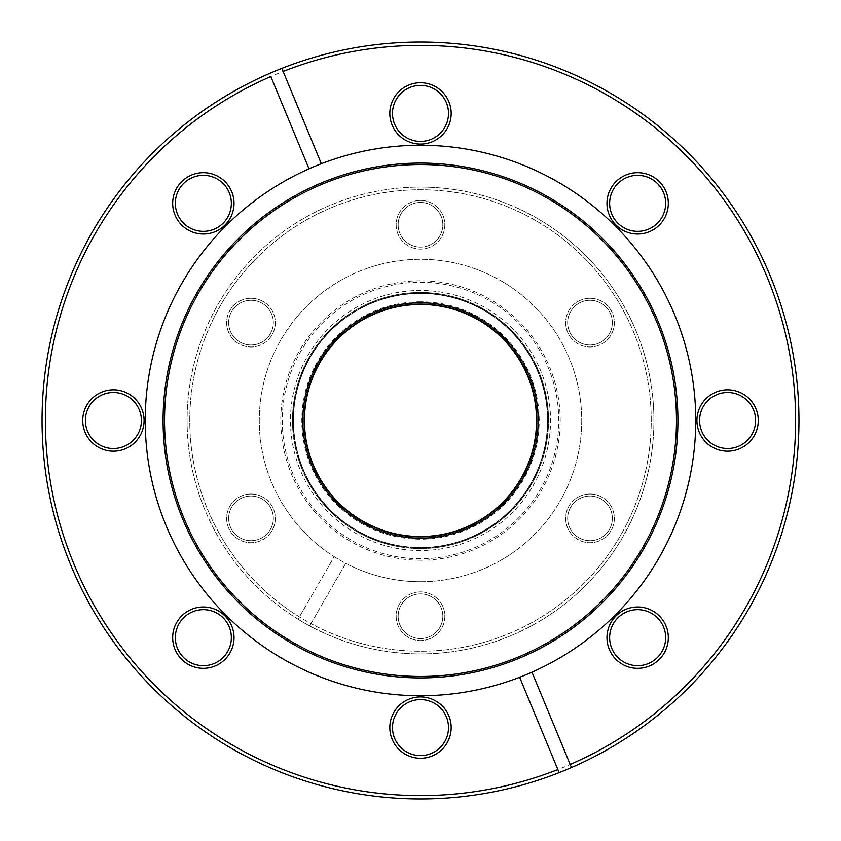 <?xml version="1.0" encoding="UTF-8"?>
<svg xmlns="http://www.w3.org/2000/svg" width="841" height="841" viewBox="0 0 841 841"><rect width="100%" height="100%" fill="white"/><g stroke="black" fill="none" stroke-linecap="round" stroke-linejoin="round"><path stroke-width="0.63" stroke-dasharray="4.21 3.15" d="M420.5 293.131A127.369 127.369 0 0 0 293.131 420.5A127.369 127.369 0 0 0 420.5 547.869A127.369 127.369 0 0 0 547.869 420.5A127.369 127.369 0 0 0 420.5 293.131A127.369 127.369 0 0 0 293.131 420.5A127.369 127.369 0 0 0 420.5 547.869A127.369 127.369 0 0 0 547.869 420.5A127.369 127.369 0 0 0 420.5 293.131M420.5 538.198A117.698 117.698 0 0 1 302.802 420.5A117.698 117.698 0 0 1 420.5 302.802A117.698 117.698 0 0 1 538.198 420.5A117.698 117.698 0 0 1 420.5 538.198M637.646 606.971A30.675 30.675 0 0 0 606.971 637.646A30.675 30.675 0 0 0 637.646 668.322A30.675 30.675 0 0 0 668.322 637.646A30.675 30.675 0 0 0 637.646 606.971M637.646 665.662A28.005 28.005 0 0 1 609.641 637.646A28.005 28.005 0 0 1 637.646 609.641A28.005 28.005 0 0 1 665.662 637.646A28.005 28.005 0 0 1 637.646 665.662M420.5 696.916A30.675 30.675 0 0 0 389.825 727.591A30.675 30.675 0 0 0 420.5 758.267A30.675 30.675 0 0 0 451.175 727.591A30.675 30.675 0 0 0 420.5 696.916M420.5 755.607A28.005 28.005 0 0 1 392.495 727.591A28.005 28.005 0 0 1 420.5 699.586A28.005 28.005 0 0 1 448.505 727.591A28.005 28.005 0 0 1 420.5 755.607M203.354 606.971A30.675 30.675 0 0 0 172.678 637.646A30.675 30.675 0 0 0 203.354 668.322A30.675 30.675 0 0 0 234.029 637.646A30.675 30.675 0 0 0 203.354 606.971M203.354 665.662A28.005 28.005 0 0 1 175.338 637.646A28.005 28.005 0 0 1 203.354 609.641A28.005 28.005 0 0 1 231.359 637.646A28.005 28.005 0 0 1 203.354 665.662M113.409 389.825A30.675 30.675 0 0 0 82.733 420.5A30.675 30.675 0 0 0 113.409 451.175A30.675 30.675 0 0 0 144.084 420.5A30.675 30.675 0 0 0 113.409 389.825M113.409 448.505A28.005 28.005 0 0 1 85.393 420.5A28.005 28.005 0 0 1 113.409 392.495A28.005 28.005 0 0 1 141.414 420.5A28.005 28.005 0 0 1 113.409 448.505M203.354 172.678A30.675 30.675 0 0 0 172.678 203.354A30.675 30.675 0 0 0 203.354 234.029A30.675 30.675 0 0 0 234.029 203.354A30.675 30.675 0 0 0 203.354 172.678M203.354 231.359A28.005 28.005 0 0 1 175.338 203.354A28.005 28.005 0 0 1 203.354 175.338A28.005 28.005 0 0 1 231.359 203.354A28.005 28.005 0 0 1 203.354 231.359M420.5 82.733A30.675 30.675 0 0 0 389.825 113.409A30.675 30.675 0 0 0 420.5 144.084A30.675 30.675 0 0 0 451.175 113.409A30.675 30.675 0 0 0 420.5 82.733M420.5 141.414A28.005 28.005 0 0 1 392.495 113.409A28.005 28.005 0 0 1 420.5 85.393A28.005 28.005 0 0 1 448.505 113.409A28.005 28.005 0 0 1 420.5 141.414M637.646 172.678A30.675 30.675 0 0 0 606.971 203.354A30.675 30.675 0 0 0 637.646 234.029A30.675 30.675 0 0 0 668.322 203.354A30.675 30.675 0 0 0 637.646 172.678M637.646 231.359A28.005 28.005 0 0 1 609.641 203.354A28.005 28.005 0 0 1 637.646 175.338A28.005 28.005 0 0 1 665.662 203.354A28.005 28.005 0 0 1 637.646 231.359M727.591 389.825A30.675 30.675 0 0 0 696.916 420.5A30.675 30.675 0 0 0 727.591 451.175A30.675 30.675 0 0 0 758.267 420.5A30.675 30.675 0 0 0 727.591 389.825M727.591 448.505A28.005 28.005 0 0 1 699.586 420.5A28.005 28.005 0 0 1 727.591 392.495A28.005 28.005 0 0 1 755.607 420.5A28.005 28.005 0 0 1 727.591 448.505M420.5 45.382A375.118 375.118 0 0 1 795.618 420.5A375.118 375.118 0 0 1 420.5 795.618A375.118 375.118 0 0 1 45.382 420.5A375.118 375.118 0 0 1 420.5 45.382M420.5 798.95A378.45 378.45 0 0 0 798.95 420.5A378.45 378.45 0 0 0 420.5 42.05A378.45 378.45 0 0 0 42.05 420.5A378.45 378.45 0 0 0 420.5 798.95M420.5 145.251A275.249 275.249 0 0 1 695.749 420.5A275.249 275.249 0 0 1 420.5 695.749A275.249 275.249 0 0 1 145.251 420.5A275.249 275.249 0 0 1 420.5 145.251M270.813 76.542L309.036 168.831M281.861 68.363L321.357 163.722M571.47 767.539L531.964 672.169M557.867 769.557L519.643 677.278M455.212 309.782A116.037 116.037 0 0 0 309.782 385.788A116.037 116.037 0 0 0 385.788 531.218A116.037 116.037 0 0 0 531.218 455.212A116.037 116.037 0 0 0 455.212 309.782M382.497 541.72A127.044 127.044 0 0 0 541.72 458.503A127.044 127.044 0 0 0 458.503 299.28A127.044 127.044 0 0 0 299.28 382.497A127.044 127.044 0 0 0 382.497 541.72A127.044 127.044 0 0 0 541.72 458.503A127.044 127.044 0 0 0 458.503 299.28A127.044 127.044 0 0 0 299.28 382.497A127.044 127.044 0 0 0 382.497 541.72M420.5 301.793A118.707 118.707 0 0 0 301.793 420.5A118.707 118.707 0 0 0 420.5 539.207A118.707 118.707 0 0 0 539.207 420.5A118.707 118.707 0 0 0 420.5 301.793M420.5 537.199A116.699 116.699 0 0 1 303.801 420.5A116.699 116.699 0 0 1 420.5 303.801A116.699 116.699 0 0 1 537.199 420.5A116.699 116.699 0 0 1 420.5 537.199A116.699 116.699 0 0 1 303.801 420.5A116.699 116.699 0 0 1 420.5 303.801A116.699 116.699 0 0 1 537.199 420.5A116.699 116.699 0 0 1 420.5 537.199M420.5 550.54A130.04 130.04 0 0 1 290.46 420.5A130.04 130.04 0 0 1 420.5 290.46A130.04 130.04 0 0 1 550.54 420.5A130.04 130.04 0 0 1 420.5 550.54M420.5 292.458A128.042 128.042 0 0 0 292.458 420.5A128.042 128.042 0 0 0 420.5 548.542A128.042 128.042 0 0 0 548.542 420.5A128.042 128.042 0 0 0 420.5 292.458A128.042 128.042 0 0 0 292.458 420.5A128.042 128.042 0 0 0 420.5 548.542A128.042 128.042 0 0 0 548.542 420.5A128.042 128.042 0 0 0 420.5 292.458M250.996 298.292A24.336 24.336 0 0 0 226.649 322.639A24.336 24.336 0 0 0 250.996 346.976A24.336 24.336 0 0 1 226.649 322.639A24.336 24.336 0 0 1 250.996 298.292A24.336 24.336 0 0 1 275.333 322.639A24.336 24.336 0 0 1 250.996 346.976A24.336 24.336 0 0 0 275.333 322.639A24.336 24.336 0 0 0 250.996 298.292M250.996 344.978A22.339 22.339 0 0 1 228.657 322.639A22.339 22.339 0 0 1 250.996 300.3A22.339 22.339 0 0 0 228.657 322.639A22.339 22.339 0 0 0 250.996 344.978A22.339 22.339 0 0 0 273.336 322.639A22.339 22.339 0 0 0 250.996 300.3A22.339 22.339 0 0 1 273.336 322.639A22.339 22.339 0 0 1 250.996 344.978M250.996 494.024A24.336 24.336 0 0 0 226.649 518.361A24.336 24.336 0 0 0 250.996 542.708A24.336 24.336 0 0 1 226.649 518.361A24.336 24.336 0 0 1 250.996 494.024A24.336 24.336 0 0 1 275.333 518.361A24.336 24.336 0 0 1 250.996 542.708A24.336 24.336 0 0 0 275.333 518.361A24.336 24.336 0 0 0 250.996 494.024M250.996 540.7A22.339 22.339 0 0 1 228.657 518.361A22.339 22.339 0 0 1 250.996 496.022A22.339 22.339 0 0 0 228.657 518.361A22.339 22.339 0 0 0 250.996 540.7A22.339 22.339 0 0 0 273.336 518.361A22.339 22.339 0 0 0 250.996 496.022A22.339 22.339 0 0 1 273.336 518.361A22.339 22.339 0 0 1 250.996 540.7M420.5 591.885A24.336 24.336 0 0 0 396.164 616.232A24.336 24.336 0 0 0 420.5 640.569A24.336 24.336 0 0 1 396.164 616.232A24.336 24.336 0 0 1 420.5 591.885A24.336 24.336 0 0 1 444.836 616.232A24.336 24.336 0 0 1 420.5 640.569A24.336 24.336 0 0 0 444.836 616.232A24.336 24.336 0 0 0 420.5 591.885M420.5 638.571A22.339 22.339 0 0 1 398.161 616.232A22.339 22.339 0 0 1 420.5 593.883A22.339 22.339 0 0 0 398.161 616.232A22.339 22.339 0 0 0 420.5 638.571A22.339 22.339 0 0 0 442.839 616.232A22.339 22.339 0 0 0 420.5 593.883A22.339 22.339 0 0 1 442.839 616.232A22.339 22.339 0 0 1 420.5 638.571M590.004 494.024A24.336 24.336 0 0 0 565.667 518.361A24.336 24.336 0 0 0 590.004 542.708A24.336 24.336 0 0 1 565.667 518.361A24.336 24.336 0 0 1 590.004 494.024A24.336 24.336 0 0 1 614.351 518.361A24.336 24.336 0 0 1 590.004 542.708A24.336 24.336 0 0 0 614.351 518.361A24.336 24.336 0 0 0 590.004 494.024M590.004 540.7A22.339 22.339 0 0 1 567.664 518.361A22.339 22.339 0 0 1 590.004 496.022A22.339 22.339 0 0 0 567.664 518.361A22.339 22.339 0 0 0 590.004 540.7A22.339 22.339 0 0 0 612.343 518.361A22.339 22.339 0 0 0 590.004 496.022A22.339 22.339 0 0 1 612.343 518.361A22.339 22.339 0 0 1 590.004 540.7M590.004 298.292A24.336 24.336 0 0 0 565.667 322.639A24.336 24.336 0 0 0 590.004 346.976A24.336 24.336 0 0 1 565.667 322.639A24.336 24.336 0 0 1 590.004 298.292A24.336 24.336 0 0 1 614.351 322.639A24.336 24.336 0 0 1 590.004 346.976A24.336 24.336 0 0 0 614.351 322.639A24.336 24.336 0 0 0 590.004 298.292M590.004 344.978A22.339 22.339 0 0 1 567.664 322.639A22.339 22.339 0 0 1 590.004 300.3A22.339 22.339 0 0 0 567.664 322.639A22.339 22.339 0 0 0 590.004 344.978A22.339 22.339 0 0 0 612.343 322.639A22.339 22.339 0 0 0 590.004 300.3A22.339 22.339 0 0 1 612.343 322.639A22.339 22.339 0 0 1 590.004 344.978M420.5 200.431A24.336 24.336 0 0 0 396.164 224.768A24.336 24.336 0 0 0 420.5 249.115A24.336 24.336 0 0 1 396.164 224.768A24.336 24.336 0 0 1 420.5 200.431A24.336 24.336 0 0 1 444.836 224.768A24.336 24.336 0 0 1 420.5 249.115A24.336 24.336 0 0 0 444.836 224.768A24.336 24.336 0 0 0 420.5 200.431M420.5 247.117A22.339 22.339 0 0 1 398.161 224.768A22.339 22.339 0 0 1 420.5 202.429A22.339 22.339 0 0 0 398.161 224.768A22.339 22.339 0 0 0 420.5 247.117A22.339 22.339 0 0 0 442.839 224.768A22.339 22.339 0 0 0 420.5 202.429A22.339 22.339 0 0 1 442.839 224.768A22.339 22.339 0 0 1 420.5 247.117M299.407 616.905A230.739 230.739 0 0 1 420.5 189.761A230.739 230.739 0 0 0 189.761 420.5A230.739 230.739 0 0 0 420.5 651.239A230.739 230.739 0 0 0 651.239 420.5A230.739 230.739 0 0 0 420.5 189.761A230.739 230.739 0 0 1 651.239 420.5A230.739 230.739 0 0 1 310.96 623.58L309.625 625.883A233.409 233.409 0 0 0 653.909 420.5A233.409 233.409 0 0 0 420.5 187.091A233.409 233.409 0 0 1 653.909 420.5A233.409 233.409 0 0 1 420.5 653.909A233.409 233.409 0 0 1 187.091 420.5A233.409 233.409 0 0 1 420.5 187.091A233.409 233.409 0 0 0 298.071 619.218L334.182 556.668A161.22 161.22 0 0 1 420.5 259.28A161.22 161.22 0 0 1 581.72 420.5A161.22 161.22 0 0 1 345.735 563.333L310.96 623.58M420.5 560.211A139.711 139.711 0 0 1 280.789 420.5A139.711 139.711 0 0 1 420.5 280.789A139.711 139.711 0 0 1 560.211 420.5A139.711 139.711 0 0 1 420.5 560.211M420.5 558.75A138.25 138.25 0 0 1 282.25 420.5A138.25 138.25 0 0 1 420.5 282.25A138.25 138.25 0 0 1 558.75 420.5A138.25 138.25 0 0 1 420.5 558.75M334.182 556.668A161.22 161.22 0 0 0 345.735 563.333L309.625 625.883A233.409 233.409 0 0 1 298.071 619.218L334.182 556.668M420.5 581.72A161.22 161.22 0 0 1 259.28 420.5A161.22 161.22 0 0 1 420.5 259.28A161.22 161.22 0 0 1 581.72 420.5A161.22 161.22 0 0 1 420.5 581.72"/><path stroke-width="1.26" d="M420.5 302.802A117.698 117.698 0 0 0 302.802 420.5A117.698 117.698 0 0 0 420.5 538.198A117.698 117.698 0 0 0 538.198 420.5A117.698 117.698 0 0 0 420.5 302.802M637.646 668.322A30.675 30.675 0 0 1 606.971 637.646A30.675 30.675 0 0 1 637.646 606.971A30.675 30.675 0 0 1 668.322 637.646A30.675 30.675 0 0 1 637.646 668.322M637.646 609.641A28.005 28.005 0 0 0 609.641 637.646A28.005 28.005 0 0 0 637.646 665.662A28.005 28.005 0 0 0 665.662 637.646A28.005 28.005 0 0 0 637.646 609.641M420.5 758.267A30.675 30.675 0 0 1 389.825 727.591A30.675 30.675 0 0 1 420.5 696.916A30.675 30.675 0 0 1 451.175 727.591A30.675 30.675 0 0 1 420.5 758.267M420.5 699.586A28.005 28.005 0 0 0 392.495 727.591A28.005 28.005 0 0 0 420.5 755.607A28.005 28.005 0 0 0 448.505 727.591A28.005 28.005 0 0 0 420.5 699.586M203.354 668.322A30.675 30.675 0 0 1 172.678 637.646A30.675 30.675 0 0 1 203.354 606.971A30.675 30.675 0 0 1 234.029 637.646A30.675 30.675 0 0 1 203.354 668.322M203.354 609.641A28.005 28.005 0 0 0 175.338 637.646A28.005 28.005 0 0 0 203.354 665.662A28.005 28.005 0 0 0 231.359 637.646A28.005 28.005 0 0 0 203.354 609.641M113.409 451.175A30.675 30.675 0 0 1 82.733 420.5A30.675 30.675 0 0 1 113.409 389.825A30.675 30.675 0 0 1 144.084 420.5A30.675 30.675 0 0 1 113.409 451.175M113.409 392.495A28.005 28.005 0 0 0 85.393 420.5A28.005 28.005 0 0 0 113.409 448.505A28.005 28.005 0 0 0 141.414 420.5A28.005 28.005 0 0 0 113.409 392.495M203.354 234.029A30.675 30.675 0 0 1 172.678 203.354A30.675 30.675 0 0 1 203.354 172.678A30.675 30.675 0 0 1 234.029 203.354A30.675 30.675 0 0 1 203.354 234.029M203.354 175.338A28.005 28.005 0 0 0 175.338 203.354A28.005 28.005 0 0 0 203.354 231.359A28.005 28.005 0 0 0 231.359 203.354A28.005 28.005 0 0 0 203.354 175.338M420.5 144.084A30.675 30.675 0 0 1 389.825 113.409A30.675 30.675 0 0 1 420.5 82.733A30.675 30.675 0 0 1 451.175 113.409A30.675 30.675 0 0 1 420.5 144.084M420.5 85.393A28.005 28.005 0 0 0 392.495 113.409A28.005 28.005 0 0 0 420.5 141.414A28.005 28.005 0 0 0 448.505 113.409A28.005 28.005 0 0 0 420.5 85.393M637.646 234.029A30.675 30.675 0 0 1 606.971 203.354A30.675 30.675 0 0 1 637.646 172.678A30.675 30.675 0 0 1 668.322 203.354A30.675 30.675 0 0 1 637.646 234.029M637.646 175.338A28.005 28.005 0 0 0 609.641 203.354A28.005 28.005 0 0 0 637.646 231.359A28.005 28.005 0 0 0 665.662 203.354A28.005 28.005 0 0 0 637.646 175.338M727.591 451.175A30.675 30.675 0 0 1 696.916 420.5A30.675 30.675 0 0 1 727.591 389.825A30.675 30.675 0 0 1 758.267 420.5A30.675 30.675 0 0 1 727.591 451.175M727.591 392.495A28.005 28.005 0 0 0 699.586 420.5A28.005 28.005 0 0 0 727.591 448.505A28.005 28.005 0 0 0 755.607 420.5A28.005 28.005 0 0 0 727.591 392.495M420.5 677.909A257.409 257.409 0 0 1 163.091 420.5A257.409 257.409 0 0 1 420.5 163.091A257.409 257.409 0 0 1 677.909 420.5A257.409 257.409 0 0 1 420.5 677.909M420.5 676.458A255.958 255.958 0 0 1 164.542 420.5A255.958 255.958 0 0 1 420.5 164.542A255.958 255.958 0 0 1 676.458 420.5A255.958 255.958 0 0 1 420.5 676.458M571.47 767.539A378.45 378.45 0 0 1 49.987 497.599A378.45 378.45 0 0 1 420.5 42.05A378.45 378.45 0 0 1 571.47 767.539L570.187 764.458A375.118 375.118 0 0 0 420.5 45.382A375.118 375.118 0 0 0 283.133 71.443L321.357 163.722A275.249 275.249 0 0 0 420.5 695.749A275.249 275.249 0 0 0 689.788 363.533A275.249 275.249 0 0 0 321.357 163.722M281.861 68.363L283.133 71.443M309.036 168.831L270.813 76.542A375.118 375.118 0 0 0 73.934 564.048A375.118 375.118 0 0 0 557.867 769.557L519.643 677.278M559.139 772.637L557.867 769.557L559.139 772.637M570.187 764.458L531.964 672.169M455.212 309.782A116.037 116.037 0 0 0 309.782 385.788A116.037 116.037 0 0 0 385.788 531.218A116.037 116.037 0 0 0 531.218 455.212A116.037 116.037 0 0 0 455.212 309.782"/></g></svg>
